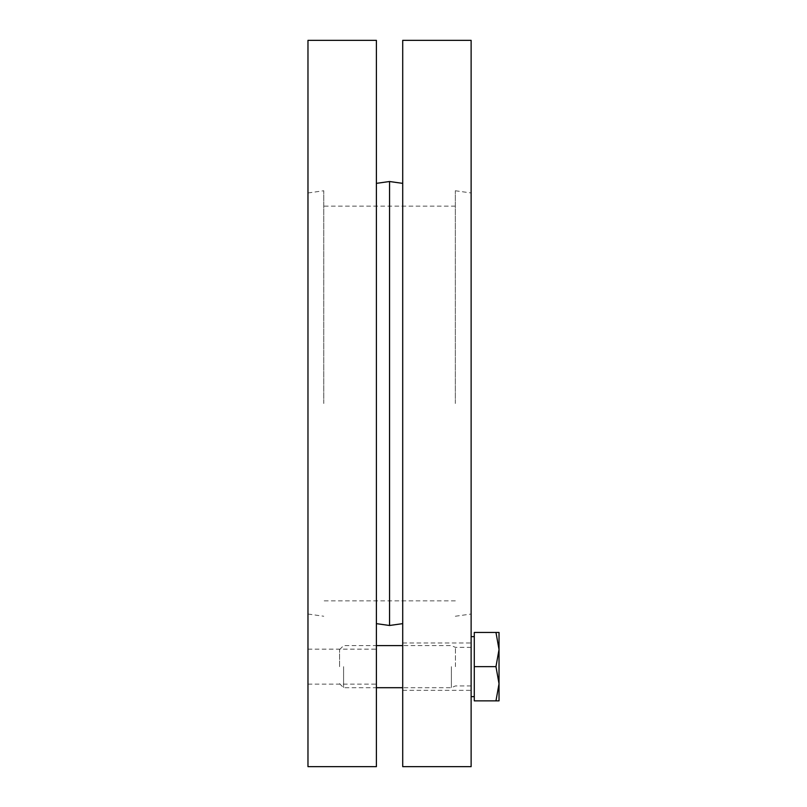 <?xml version="1.0" encoding="UTF-8"?>
<svg xmlns="http://www.w3.org/2000/svg" width="807" height="807" viewBox="0 0 807 807"><rect width="100%" height="100%" fill="white"/><g stroke="black" fill="none" stroke-linecap="round" stroke-linejoin="round"><path stroke-width="0.61" stroke-dasharray="4.04 3.03" d="M307.971 666.653L307.971 649.161L307.971 666.653M376.395 666.653L376.395 649.161L376.395 666.653M307.971 403.5L307.971 614.026L307.971 403.5M376.395 403.5L376.395 623.64L376.395 403.5M376.395 40.35L376.395 766.65M307.971 40.35L307.971 766.65M323.768 403.5L323.768 190.755L323.768 403.5M455.34 403.5L455.34 190.755L455.34 403.5M389.549 181.514L389.549 625.486M402.713 666.653L402.713 642.967L402.713 666.653M471.127 666.653L471.127 696.653L471.127 666.653M402.713 403.5L402.713 623.64L402.713 403.5M471.127 403.5L471.127 614.026L471.127 403.5M402.713 766.65L402.713 40.35M471.127 40.35L471.127 766.65M343.59 666.653L343.59 687.705L343.59 666.653M339.555 666.653L339.555 649.635L339.555 666.653M451.395 666.653L451.395 687.705L451.395 666.653M499.029 683.761L495.972 700.859L499.029 700.859L499.029 649.544L495.972 666.653L499.029 683.761M499.029 632.446L495.972 632.446L499.029 649.544L499.029 632.446M495.972 666.653L474.284 666.653L474.284 632.446L495.972 632.446M474.284 666.653L474.284 700.859L495.972 700.859M455.43 666.653L455.43 647.375L455.43 666.653M307.971 684.144L376.395 684.144M307.971 649.161L376.395 649.161M307.971 614.026L323.768 616.245M307.971 192.974L323.768 190.755M455.34 206.138L323.768 206.138M455.34 600.862L323.768 600.862M455.34 190.755L471.127 192.974M455.34 616.245L471.127 614.026M402.713 690.338L471.127 690.338M402.713 642.967L471.127 642.967M339.555 683.67L343.59 687.705L376.395 687.705M339.555 649.635L343.59 645.6L376.395 645.6M471.127 647.375L455.43 647.375L451.395 645.6L402.713 645.6M471.127 685.92L455.43 685.92L451.395 687.705L402.713 687.705"/><path stroke-width="1.21" d="M376.395 403.5L376.395 40.35L307.971 40.35L307.971 766.65L376.395 766.65L376.395 403.5M402.713 623.64L389.549 625.486L389.549 181.514L402.713 183.36M402.713 403.5L402.713 766.65L471.127 766.65L471.127 40.35L402.713 40.35L402.713 403.5M495.972 700.859L499.029 683.761L499.029 700.859L474.284 700.859L474.284 632.446L499.029 632.446L499.029 683.761L495.972 666.653L499.029 649.544L495.972 632.446M474.284 666.653L495.972 666.653M376.395 623.64L389.549 625.486M376.395 183.36L389.549 181.514M402.713 645.6L376.395 645.6M402.713 687.705L376.395 687.705M474.284 636.652L471.127 636.652M474.284 696.653L471.127 696.653"/></g></svg>
